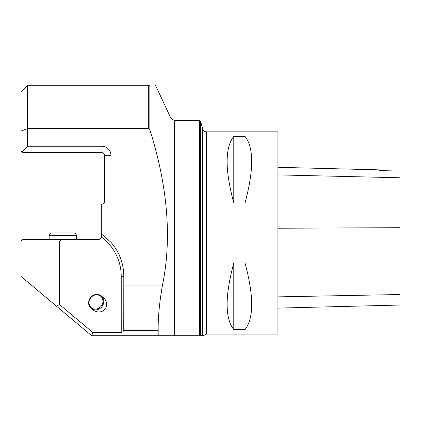 <?xml version="1.0" encoding="UTF-8"?>
<svg xmlns="http://www.w3.org/2000/svg" width="421" height="421" viewBox="0 0 421 421"><rect width="100%" height="100%" fill="white"/><g stroke="black" fill="none" stroke-linecap="round" stroke-linejoin="round"><path stroke-width="0.63" d="M206.39 131.831C204.511 131.715 203.269 130.763 202.669 128.973L200.68 121.543L200.68 335.732L203.264 335.732L206.39 334.127L277.934 334.127L277.934 131.831L206.39 131.831L206.39 334.127M200.68 335.732L199.438 335.732L199.438 120.59L200.68 121.543M92.862 332.516L121.232 332.516L121.232 276.323A48.81 48.81 0 0 0 101.319 236.991A2.568 2.568 0 0 1 98.756 239.402L61.85 239.402L59.582 241.007L59.582 304.593L92.862 332.516L91.694 335.732L199.438 335.732M174.42 335.732L174.42 120.59L170.931 118.364L170.931 335.732L158.18 335.732L158.175 330.459L123.753 330.459L123.8 285.049L162.511 285.049C159.417 302.536 157.975 317.676 158.175 330.459M149.855 129.779L148.692 128.631L148.692 85.268L149.855 85.268C157.312 85.268 157.312 85.268 149.855 85.268L149.855 129.779C165.574 179.467 173.073 233.208 162.511 285.049M148.692 128.631L27.47 128.631L27.47 146.282L101.966 146.282A8.988 8.988 0 0 1 110.96 155.27L110.96 242.343A51.378 51.378 0 0 1 123.8 276.323L123.8 285.049M91.252 308.44L93.162 309.94A8.846 8.025 -141.9 0 0 105.076 309.072A8.846 8.025 -141.9 0 0 103.066 297.3L101.156 295.805A8.025 7.289 128.1 0 1 101.94 306.62A8.025 7.289 128.1 0 1 91.252 308.44A8.025 7.289 128.1 0 1 91.589 296.447A8.025 7.289 128.1 0 1 101.156 295.805M123.753 330.459L122.864 331.937L121.232 332.516M91.694 335.732L56.372 306.093L59.582 304.593M110.96 242.343L101.324 233.85L101.324 204.08L101.966 204.08C103.524 203.922 104.382 203.064 104.534 201.512L104.534 155.27A2.568 2.568 0 0 0 101.966 152.702L22.655 152.702L21.05 151.097L21.05 91.694L27.47 85.268L27.47 128.631L21.05 131.031M56.372 306.093L21.05 276.455L21.05 241.007L22.655 239.402L61.85 239.402M148.692 85.268L27.47 85.268M233.781 262.999L245.017 262.999C253.9 296.063 253.9 318.255 245.017 329.564L233.781 329.564C224.898 318.255 224.898 296.063 233.781 262.999L233.781 329.564M233.781 136.388L245.017 136.388C253.9 147.703 253.9 169.889 245.017 202.959L233.781 202.959C224.898 169.889 224.898 147.703 233.781 136.388L233.781 202.959M101.324 233.85L101.324 236.828L101.324 233.85M21.855 151.897L27.47 146.282M59.582 241.007L21.05 241.007M277.934 308.109L399.95 305.046L399.95 171.058L379.237 170.594L399.95 171.058M277.934 167.311L379.237 169.858L379.237 170.594M245.017 329.564L245.017 262.999M245.017 202.959L245.017 136.388M91.741 296.737A7.383 6.704 -51.9 0 0 93.33 308.777A7.383 6.704 -51.9 0 0 102.903 300.357A7.383 6.704 -51.9 0 0 91.741 296.737M76.438 235.707L49.146 235.707C49.31 234.05 50.22 233.139 51.878 232.976L73.712 232.976C75.37 233.139 76.28 234.05 76.438 235.707L76.438 239.402M49.146 235.707C49.31 234.05 50.22 233.139 51.878 232.976L73.712 232.976L51.878 232.976C50.22 233.139 49.31 234.05 49.146 235.707L49.146 239.402M121.232 276.323L123.8 276.323M202.669 128.973L202.669 335.732M104.534 155.27L110.96 155.27M101.966 152.702L101.966 146.282M399.95 294.521L277.934 296.868M399.95 227.698L277.934 228.224M399.95 177.767L277.934 174.899M170.931 118.364L155.496 85.268M174.42 120.59L199.438 120.59"/></g></svg>
